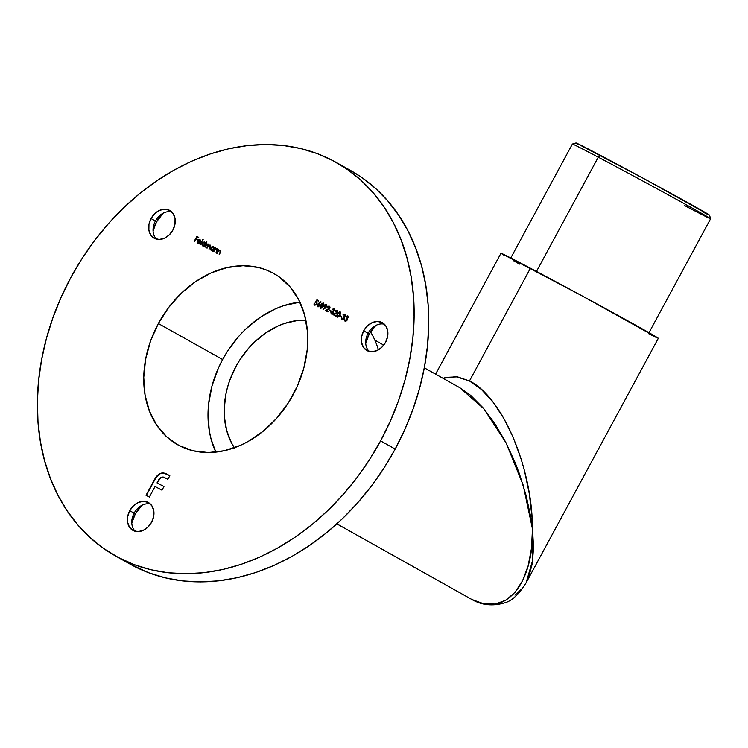 <?xml version="1.0" encoding="UTF-8"?>
<svg xmlns="http://www.w3.org/2000/svg" width="748" height="748" viewBox="0 0 748 748"><rect width="100%" height="100%" fill="white"/><g stroke="black" fill="none" stroke-linecap="round" stroke-linejoin="round"><path stroke-width="1.12" d="M648.75 333.15L710.6 218.762L709.525 215.153A75.903 0.916 -151.6 0 0 671.48 193.648A75.903 0.916 -151.6 0 0 600.99 155.668L598.269 157.183A78.559 0.954 28.4 0 1 671.227 196.49A78.559 0.954 28.4 0 1 710.6 218.753A78.559 0.954 -151.6 0 0 671.601 196.696A78.559 0.954 -151.6 0 0 598.269 157.183L536.494 271.431L598.269 157.183A78.559 0.954 -151.6 0 0 572.388 144.037A78.559 0.954 28.4 0 1 598.269 157.183L600.99 155.668A75.903 0.916 -151.6 0 0 575.997 142.952L643.523 178.435L709.525 215.172M658.324 338.33A89.442 1.085 -151.6 0 0 613.921 313.206A89.442 1.085 -151.6 0 0 530.425 268.223A89.442 1.085 -151.6 0 0 500.964 253.245L580.542 295.039L658.315 338.33L526.125 582.814L532.866 559.523L532.473 528.967C532.454 467.659 502.245 396.702 469.464 380.975L530.425 268.223L469.464 380.975L455.878 376.665L443.059 378.329L446.098 377.366L457.514 376.87L469.464 380.975L481.469 389.521L493.082 402.181L503.843 418.459L513.343 437.748L521.225 459.291L524.46 470.66L529.36 494.026L532.024 517.485L532.473 528.967C533.773 584.431 504.741 618.259 471.923 599.522L336.881 523.88L471.923 599.522L483.891 603.86L495.354 604.085L505.891 600.177L515.091 592.285L522.6 580.71L528.125 565.899L531.463 548.434L532.473 528.967L533.586 547.246L532.295 563.581L528.649 577.344L525.966 583.113M222.605 359.536A98.203 76.212 -60.7 0 0 215.863 452.138L211.142 439.319L209.318 431.035L208.019 413.522L208.552 404.453L211.946 386.136L218.351 368.175L222.605 359.536L227.504 351.242L239.061 335.992L245.606 329.185L259.911 317.545L275.367 308.877L283.352 305.773L299.892 302.117A98.203 76.212 -60.7 0 0 222.605 359.536L158.352 323.538L222.605 359.536M293.141 394.72A98.203 76.212 119.3 0 1 177.762 444.808A98.203 76.212 119.3 0 1 158.352 323.538L150.535 341.079L145.608 359.302L143.756 377.525L145.065 395.047L149.469 411.176L156.809 425.313L166.795 436.907L179.043 445.509L193.087 450.792L208.393 452.549L224.363 450.726L240.379 445.378L248.214 441.442L263.174 431.241L276.685 418.263L288.242 403.013L297.395 386.08L303.8 368.119L307.204 349.802L307.475 331.85L304.604 314.936L298.704 299.733L290 286.811L278.836 276.657L272.45 272.758L265.615 269.682L258.406 267.475L243.1 265.708L227.13 267.541L211.114 272.889L195.658 281.557L181.353 293.197L168.758 307.372L158.352 323.538A98.203 76.212 119.3 0 1 273.731 273.459A98.203 76.212 119.3 0 1 293.141 394.72M378.413 349.868A103.505 80.326 -60.7 0 0 370.559 331.86A103.505 80.326 119.3 0 1 378.413 349.868M375.636 325.558A29.191 22.655 -60.7 0 0 369.175 334.206A29.191 22.655 -60.7 0 0 365.725 343.248L369.175 334.206L367.941 333.514L369.175 334.206L376.01 325.184M369.185 351.438A15.923 12.361 119.3 0 1 368.063 333.29A15.923 12.361 -60.7 0 0 369.185 351.438M385.538 342.378A15.923 12.361 119.3 0 1 366.829 350.503A15.923 12.361 119.3 0 1 363.678 330.831L368.063 333.29L363.678 330.831L361.611 336.637L361.527 342.425L363.435 347.334L367.034 350.616L371.793 351.756L376.983 350.588L381.807 347.296L385.538 342.378L387.604 336.581L387.688 330.784L385.79 325.876L382.181 322.603L377.422 321.453L372.233 322.622L367.408 325.913L363.678 330.831A15.923 12.361 119.3 0 1 382.387 322.715A15.923 12.361 119.3 0 1 385.538 342.378M162.98 213.264A29.191 22.655 -60.7 0 0 156.528 221.913A29.191 22.655 -60.7 0 0 153.069 230.954L156.528 221.913L155.294 221.221L156.528 221.913L163.363 212.89M156.528 239.145A15.923 12.361 119.3 0 1 155.416 220.997A15.923 12.361 -60.7 0 0 156.528 239.145M172.891 230.085A15.923 12.361 119.3 0 1 154.182 238.21A15.923 12.361 119.3 0 1 151.031 218.547L155.416 220.997L151.031 218.547L148.964 224.344L148.88 230.141L150.778 235.05L154.387 238.322L159.146 239.463L164.336 238.303L169.16 235.003L172.891 230.085L174.957 224.288L175.041 218.491L173.143 213.582L169.534 210.31L164.775 209.169L159.586 210.328L154.761 213.619L151.031 218.547A15.923 12.361 119.3 0 1 169.74 210.422A15.923 12.361 119.3 0 1 172.891 230.085M141.69 505.424A29.191 22.655 -60.7 0 0 135.238 514.072A29.191 22.655 -60.7 0 0 131.788 523.123L135.238 514.072L134.004 513.38L135.238 514.072L142.073 505.05M135.238 531.304A15.923 12.361 119.3 0 1 134.126 513.156A15.923 12.361 -60.7 0 0 135.238 531.304M151.601 522.244A15.923 12.361 119.3 0 1 132.892 530.369A15.923 12.361 119.3 0 1 129.741 510.706L134.126 513.156L129.741 510.706L127.674 516.503L127.59 522.3L129.488 527.209L133.097 530.482L137.856 531.622L143.046 530.463L147.87 527.172L151.601 522.244L153.667 516.447L153.751 510.65L151.853 505.742L148.244 502.469L143.485 501.328L138.296 502.488L133.471 505.788L129.741 510.706A15.923 12.361 119.3 0 1 148.45 502.581A15.923 12.361 119.3 0 1 151.601 522.244M115.501 555.96L130.105 564.132A225.597 175.069 -60.7 0 0 395.187 449.071L380.582 440.89A225.597 175.069 119.3 0 1 115.501 555.96A225.597 175.069 119.3 0 1 70.91 277.368L82.177 258.312L94.818 240.23L108.722 223.287L123.757 207.663L139.773 193.489L156.613 180.913L174.125 170.048L192.133 161.007L210.459 153.873L228.935 148.721L247.382 145.589L265.615 144.514L283.473 145.514L300.771 148.562L317.348 153.639L333.038 160.698L347.698 169.674L361.181 180.464L373.364 192.984L384.126 207.093L393.355 222.67L400.975 239.566L406.912 257.611L411.101 276.629L413.494 296.451L414.093 316.871L412.877 337.694L409.848 358.731L405.061 379.769L398.534 400.61L390.353 421.049L380.582 440.89L395.187 449.071A225.597 175.069 -60.7 0 0 350.597 170.488L335.992 162.307A225.597 175.069 119.3 0 1 380.582 440.89L369.316 459.945L356.674 478.037L342.771 494.97L327.736 510.604L311.72 524.778L294.88 537.354L277.368 548.219L259.36 557.26L241.034 564.385L222.558 569.546L204.111 572.678L185.878 573.744L168.019 572.753L150.722 569.705L134.144 564.618L118.455 557.559L103.794 548.593L90.312 537.803L78.129 525.283L67.367 511.174L58.138 495.587L50.518 478.701L44.581 460.656L40.401 441.629L37.998 421.816L37.4 401.396L38.615 380.564L41.645 359.536L46.432 338.498L52.958 317.657L61.14 297.218L70.91 277.368A225.597 175.069 119.3 0 1 335.992 162.307M519.542 264.091L513.726 260.828M504.096 255.292L500.973 253.245L435.588 374.15M656.632 337.657L648.6 333.664M347.455 316.404L347.745 317.685L346.109 318.377L346.876 319.499L346.352 320.49L345.015 320.471L344.407 318.947L344.903 321.079L346.072 321.135L347.1 320.191L347.156 318.545L348.334 317.199L347.717 315.89L345.885 316.554L347.745 316.563L347.811 317.582L346.109 318.377L346.726 320.051L345.183 320.574L344.407 318.947L344.903 321.079L347.1 320.191L347.156 318.545L348.157 317.769L347.717 315.89L345.885 316.554L347.455 316.404M339.835 316.124L341.312 316.909L341.584 316.395L340.106 315.619L339.835 316.124L341.312 316.909L341.584 316.395L340.106 315.619L339.835 316.124M336.862 310.813L336.843 312.664L333.01 314.637L335.628 316.021L335.899 315.516L334.104 314.571L337.367 312.645L337.759 311.168L337.152 310.308L335.992 310.317L335.011 311.299L336.862 310.813L337.161 312.253L333.01 314.637L335.628 316.021L335.899 315.516L334.104 314.571L337.526 312.393L337.152 310.308L335.011 311.299L336.862 310.813M329.157 310.485L330.635 311.271L330.906 310.757L329.429 309.981L329.157 310.485L330.635 311.271L330.906 310.757L329.429 309.981L329.157 310.485M325.492 307.97L326.96 306.026L325.829 304.473L324.08 306.091L325.118 307.737L322.958 309.176L326.726 306.755L326.352 304.604L324.305 305.474L325.118 307.737L323.099 309.569L325.492 307.97M318.545 303.389L317.105 305.306L318.218 306.848L319.948 305.231L318.938 303.604L321.042 302.145L317.339 304.595L317.694 306.717L319.723 305.839L318.938 303.604L320.92 301.743L318.545 303.389M194.19 241.333L195.845 239.108L197.369 239.921L197.65 239.416L196.116 238.603L196.939 237.088L198.472 237.892L198.744 237.387L196.864 236.396L194.19 241.333L195.845 239.108L197.369 239.921L197.65 239.416L196.116 238.603L196.939 237.088L198.472 237.892L198.744 237.387L196.864 236.396L194.19 241.333M200.071 244.446L203.166 239.556L200.071 244.446M204.868 246.971L206.813 244.587L207.879 244.409L208.215 245.185L206.794 247.99L208.692 245.634L209.805 245.428L210.141 246.27L209.075 249.196L210.44 245.325L208.599 245.344L208.44 244.213L206.831 244.175L206.822 243.362L204.868 246.971L207.879 244.409L206.794 247.99L209.805 245.428L209.075 249.196L210.132 247.233L210.104 245.017L208.599 245.344L208.178 243.998L206.831 244.175L206.822 243.362L204.868 246.971M213.517 251.543L215.312 249.308L216.63 249.028L217.013 249.954L215.994 252.852L217.294 248.944L215.471 248.766L215.471 247.934L213.517 251.543L215.153 249.477L216.63 249.028L216.967 250.122L215.994 252.852L216.985 251.001L216.929 248.617L215.471 248.766L215.471 247.934L213.517 251.543M216.78 253.263L218.753 250.889L219.884 250.748L220.277 251.674L219.258 254.572L220.557 250.664L218.734 250.487L218.734 249.654L216.78 253.263L218.416 251.197L219.884 250.748L220.23 251.842L219.258 254.572L220.249 252.731L220.193 250.337L218.734 250.487L218.734 249.654L216.78 253.263M214.339 247.336L213.975 247.999L213.087 246.597L211.245 247.083L210.459 248.523L210.712 249.963L212.722 250.318L212.731 251.122L214.685 247.513L213.975 247.999L213.227 246.662L210.749 247.747L211.198 250.402L212.722 250.318L212.731 251.122L214.339 247.336M206.476 241.305L205.307 243.465L204.279 241.978L202.596 242.511L201.81 243.951L202.278 245.643L204.073 245.746L204.082 246.56L206.822 241.492L205.307 243.465L204.578 242.1L202.091 243.175L202.549 245.83L204.073 245.746L204.082 246.56L206.476 241.305M198.145 242.932L197.837 241.062L200.361 242.389L200.726 240.978L200.137 239.762L198.697 239.659L197.537 240.791L197.22 242.333L198.379 243.558L199.791 243.091L198.145 242.932L199.884 242.885L198.145 242.932L197.837 241.062L200.361 242.389L200.726 240.978L199.978 239.669L198.51 239.762L197.537 240.791L197.949 243.399L199.791 243.091L198.145 242.932M316.946 299.808L315.217 302.061L316.628 302.688L316.395 304.081L314.889 304.576L314.169 303.062L314.01 304.258L314.768 305.156L316.18 304.875L317.03 303.725L316.956 302.155L316.03 301.64L316.946 300.453L318.255 301.145L318.526 300.64L316.946 299.808L318.526 300.649L316.946 299.808L315.217 302.061L316.198 302.257L316.544 303.847L314.889 304.576L314.169 303.062L314.59 305.072L316.881 304.043L316.03 301.64L316.946 300.453L318.255 301.145L318.526 300.64L316.946 299.808M320.583 308.241L322.154 307.914L323.323 306.353L323.987 304.52L323.398 303.043L321.21 304.118L319.994 307.035L320.583 308.241L323.323 306.353L323.398 303.043L320.696 304.969L320.583 308.241M329.148 306.736L329.139 308.587L325.296 310.57L327.914 311.953L328.194 311.439L326.399 310.495L329.653 308.578L330.046 307.091L329.447 306.241L328.288 306.25L327.297 307.222L329.148 306.736L329.447 308.185L325.296 310.57L327.914 311.953L328.194 311.439L326.399 310.495L329.812 308.326L329.447 306.241L327.297 307.222L329.148 306.736M333.814 309.195L334.104 310.485L332.467 311.177L333.234 312.299L332.71 313.281L331.373 313.272L330.766 311.738L331.261 313.88L332.43 313.936L333.458 312.991L333.514 311.346L334.693 309.999L333.973 308.634L332.243 309.345L334.104 309.363L334.169 310.383L332.467 311.177L333.084 312.851L331.542 313.375L330.766 311.738L331.261 313.88L333.458 312.991L333.514 311.346L334.515 310.57L334.076 308.69L332.243 309.345L333.814 309.195M337.198 317.012L338.76 316.685L339.929 315.123L340.592 313.29L340.003 311.813L337.816 312.888L336.6 315.806L337.198 317.012L339.929 315.123L340.003 311.813L337.311 313.739L337.18 317.002M344.482 314.833L344.781 316.124L343.145 316.815L343.912 317.937L343.388 318.919L342.051 318.91L341.443 317.376L341.939 319.518L343.108 319.574L344.136 318.629L344.192 316.984L345.37 315.637L344.65 314.272L342.921 314.983L344.781 315.002L344.847 316.021L343.145 316.815L343.762 318.489L342.219 319.013L341.443 317.376L341.939 319.518L344.136 318.629L344.192 316.984L345.183 316.208L344.753 314.328L342.921 314.983L344.482 314.833M149.357 497.055L155.051 486.518L161.989 490.183L163.952 486.555L157.015 482.89L160.951 477.402L163.457 477.074L167.87 479.309L169.824 475.691L163.55 472.951L160.137 473.391L155.799 477.392L146.019 495.288L149.357 497.055L155.051 486.518L161.989 490.183L163.952 486.555L157.015 482.89L158.352 480.422C159.894 477.458 161.849 476.448 164.205 477.374L167.87 479.309L169.824 475.691L166.598 473.989C161.97 471.623 158.006 473.353 154.733 479.169L146.019 495.288L149.357 497.055M350.485 170.422L362.303 177.846L375.786 188.646L387.969 201.156L398.731 215.274L407.959 230.852L415.579 247.747L421.517 265.792L425.696 284.81L428.099 304.632L428.698 325.053L427.482 345.875L424.453 366.913L419.665 387.95L413.139 408.791L404.958 429.23L395.187 449.071L383.92 468.126L371.279 486.209L357.376 503.152L342.341 518.785L326.324 532.959L309.485 545.535L291.972 556.4L273.964 565.432L255.638 572.566L237.163 577.727L218.715 580.85L200.483 581.925L182.624 580.934L165.327 577.877L148.749 572.8L129.984 564.067M150.479 504.096A15.923 12.361 -60.7 0 0 134.126 513.156A15.923 12.361 119.3 0 1 150.479 504.096M171.769 211.936A15.923 12.361 -60.7 0 0 155.416 220.997A15.923 12.361 119.3 0 1 171.769 211.936M384.416 324.23A15.923 12.361 -60.7 0 0 368.063 333.29A15.923 12.361 119.3 0 1 384.416 324.23M234.367 447.8A78.83 61.177 119.3 0 1 236.63 365.23A78.83 61.177 119.3 0 1 305.857 320.163L297.564 320.509L284.661 323.407L278.256 325.894L265.849 332.851L254.367 342.201L249.112 347.661L239.837 359.9L235.901 366.557L229.627 380.629L227.355 387.913L225.672 395.262L224.194 409.885L224.4 417.029L226.7 430.596L231.441 442.807L234.666 448.248M217.079 253.422L218.734 249.654L217.079 253.422M219.024 250.655L220.482 250.505L219.024 250.655M219.201 254.544L220.52 252.011L219.884 250.748L220.567 251.833L219.201 254.544M213.816 251.702L215.471 247.934L213.816 251.702M215.761 248.925L217.219 248.785L215.761 248.925M215.938 252.824L217.257 250.29L216.63 249.028L217.303 250.113L215.938 252.824M212.684 251.094L212.722 250.318L212.684 251.094M211.488 250.561L210.749 247.747L213.526 246.831L212.189 246.821L211.142 247.728L210.749 249.467L211.347 250.477M214.265 248.158L214.629 247.495L214.265 248.158M210.749 249.467L211.001 250.131M213.648 249.308L211.74 250.122L213.648 249.308L213.292 247.279L213.648 249.308M212.993 247.111L213.358 249.14L212.479 249.991L211.347 249.897L210.88 248.532L211.974 247.092L213.302 247.279L213.358 249.14L211.74 250.122L211.086 247.934L213.021 247.13M205.167 247.13L206.822 243.362L205.167 247.13M207.121 244.334L208.468 244.157L207.121 244.334M208.888 245.503L210.394 245.176L208.888 245.503M209.019 249.168L210.076 247.214L209.805 245.428L210.431 246.438L209.019 249.168M207.093 248.149L208.084 246.316L207.879 244.409L208.505 245.344L207.093 248.149M204.026 246.531L204.073 245.746L204.026 246.531M202.839 245.989L202.091 243.175L204.868 242.259L203.54 242.249L202.493 243.156L202.1 244.895L202.699 245.905M205.597 243.624L206.766 241.473L205.597 243.624M202.1 244.895L202.353 245.559M204.746 242.773L204.999 244.736L203.091 245.559L204.999 244.736L204.634 242.707L204.999 244.736L203.091 245.559L202.437 243.362L204.372 242.558M204.4 242.614L204.709 244.577L202.914 245.447L202.231 244.559L202.53 243.203L204.55 242.689M200.371 244.596L202.82 239.379L200.371 244.596M198.239 243.568L197.537 240.791L198.51 239.762L199.931 239.706M198.108 243.483L197.659 241.333L199.183 239.743M197.752 243.147L197.509 242.492M199.838 240.201L198.117 240.641L199.753 240.117L200.249 241.763L198.117 240.641L200.548 241.931L198.117 240.641L200.548 241.931L200.371 240.547L199.136 240.239M199.931 240.239L200.548 241.931L200.053 240.286M194.489 241.492L196.864 236.396L198.744 237.397L197.154 236.555L194.489 241.492M196.406 238.771L197.64 239.425L196.406 238.771M316.32 301.809L316.825 301.949L316.32 301.809M314.88 305.24L314.515 303.249L314.777 305.175M315.179 304.745L316.834 304.006L316.488 302.426L315.506 302.229M315.609 302.089L317.236 299.967L315.609 302.089M316.488 302.426L316.834 304.006L315.273 304.791M314.3 304.417L314.506 304.913M317.984 306.876L317.339 304.595L318.844 303.548L317.479 305.109L317.881 306.811M319.648 305.848L318.283 306.381L319.648 305.848L319.312 304.399L319.648 305.848M318.152 306.287L317.676 304.791L318.676 304.137L319.471 304.819L319.359 305.68L317.984 306.222L317.676 304.791L319.312 304.399L319.237 305.876L318.003 306.156M320.873 308.4L320.696 304.969L323.688 303.211L322.584 303.239L321.238 304.698L320.35 306.671L320.742 308.316M320.35 306.671L320.284 307.204M323.426 303.725L323.267 306.325L322.285 307.652L321.163 307.905L323.267 306.325L323.426 303.725M321.051 305.147L323.136 303.557L323.267 306.325L321.163 307.905L321.444 304.483L322.837 303.482L323.547 304.305L321.621 307.727L320.499 307.26L321.051 305.147M323.286 309.448L325.408 307.896L323.286 309.448M324.987 307.718L324.305 305.474L326.642 304.773M326.521 304.716L324.595 305.633L324.875 307.652M326.119 304.632L325.006 305.091M326.352 305.268L326.558 306.904L325.034 307.082L324.66 305.633L326.053 305.1L326.68 306.708L326.352 305.268M326.39 306.54L325.324 307.25L326.68 306.708L325.034 307.082L324.66 305.633L326.053 305.1L326.39 306.54M329.185 306.259L327.587 307.391L329.475 306.297M326.689 310.663L328.185 311.449L326.689 310.663M325.595 310.729L329.737 308.344L329.597 306.998L329.429 308.756L325.595 310.729M329.447 310.644L329.429 309.981L330.906 310.766L329.718 310.139L329.447 310.644M333.421 308.812L332.542 309.513L334.375 308.849M331.551 314.038L331.102 311.935L331.093 313.636M331.542 313.375L333.374 313.01L332.467 311.177L334.459 310.542L334.104 309.363L334.562 310.177L333.197 310.906M331.523 313.3L333.299 313.141L333.028 310.831M336.89 310.336L335.3 311.458L337.18 310.373M334.403 314.73L335.899 315.525L334.403 314.73M336.74 313.113L333.309 314.796L337.451 312.421L337.152 310.972L337.142 312.823M337.488 317.171L337.311 313.739L340.293 311.981L339.199 312.01L337.844 313.468L336.89 315.974L337.348 317.087M336.965 315.441L336.89 315.974M340.031 312.496L339.873 315.095L338.891 316.423L337.769 316.675L339.873 315.095L340.031 312.496M337.61 316.563L337.049 315.693L337.657 313.917L339.742 312.327L339.873 315.095L339.059 316.264L337.479 316.507L337.872 313.534L339.844 312.393L339.583 314.936L337.619 316.572M340.125 316.282L340.106 315.619L341.584 316.404L340.396 315.778L340.125 316.282M344.099 314.45L343.21 315.151L345.052 314.487M342.229 319.676L341.78 317.573L341.771 319.274M342.219 319.013L344.052 318.648L343.145 316.815L345.137 316.18L344.781 315.002L345.239 315.815L343.874 316.544M342.201 318.938L343.977 318.779L343.706 316.469M347.063 316.011L346.184 316.713L348.016 316.058M345.193 321.247L344.744 319.134L344.735 320.845M345.183 320.574L347.025 320.219L346.109 318.377L348.101 317.75L347.745 316.563L348.213 317.376L346.838 318.115M345.165 320.499L346.287 320.827L347.025 320.219L346.679 318.04M158.791 474.531L155.537 478.43L146.309 495.447L155.023 479.328C158.305 473.512 162.26 471.792 166.898 474.148L169.824 475.7L163.84 473.11L160.409 473.559M157.304 483.058L163.943 486.565L157.304 483.058M522.787 587.993L514.942 595.128M459.749 387.688L483.9 408.829L506.144 443.003L523.179 485.134L532.473 528.967L530.958 518.074L526.199 495.784L519.327 473.521L515.176 462.666L505.648 442.04L494.783 423.508L483.021 407.782L470.791 395.468L459.749 387.688L424.284 367.82M708.094 214.601L702.325 211.74M578.643 144.691L575.988 142.962L572.398 144.027L510.538 258.425M710.6 218.753A78.559 0.954 28.4 0 1 684.719 205.607M526.125 582.814C519 594.277 511.894 600.934 504.835 602.804C492.567 606.516 481.207 605.207 470.744 598.877L336.871 523.89M383.761 345.118L374.823 340.116"/></g></svg>
